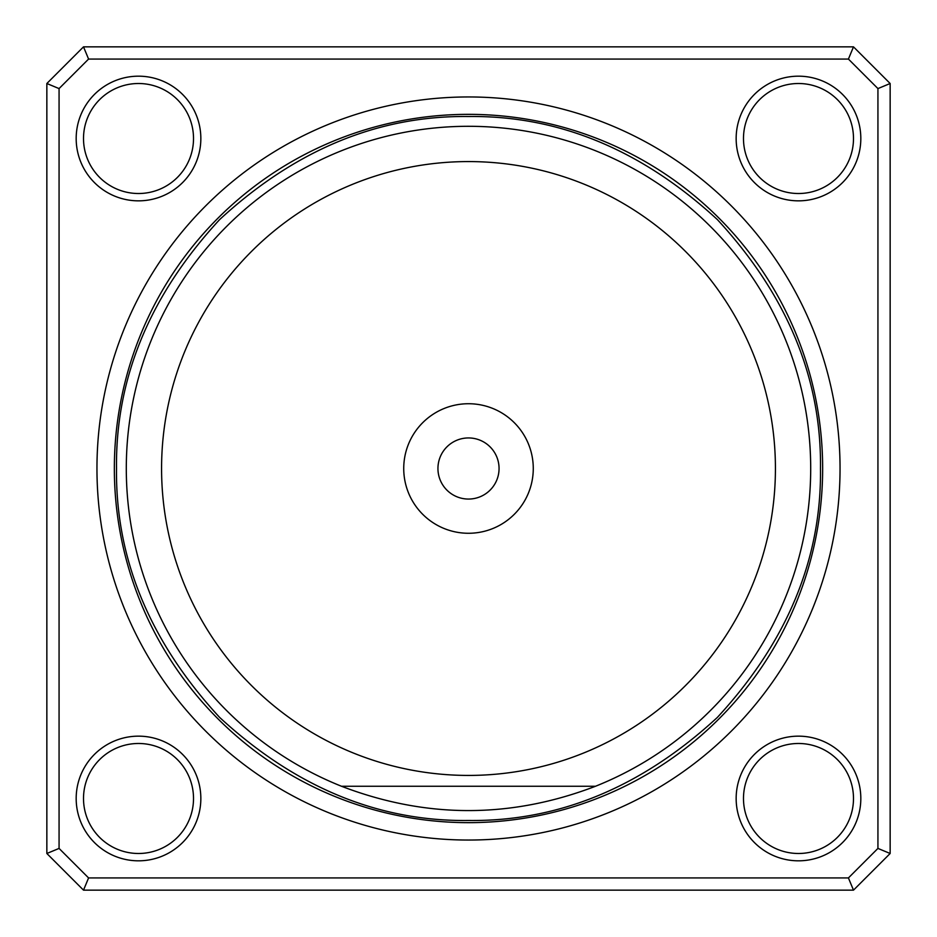 <?xml version="1.0" encoding="UTF-8"?>
<svg xmlns="http://www.w3.org/2000/svg" width="937" height="937" viewBox="0 0 937 937"><rect width="100%" height="100%" fill="white"/><g stroke="black" fill="none" stroke-linecap="round" stroke-linejoin="round"><path stroke-width="1.41" d="M116.516 468.5C115.415 378.302 149.779 295.342 219.609 219.609C295.331 149.791 378.29 115.427 468.5 116.516C558.698 115.415 641.658 149.779 717.391 219.609C787.209 295.331 821.573 378.29 820.484 468.5C821.585 558.698 787.221 641.658 717.391 717.391C641.669 787.209 558.71 821.573 468.5 820.484C378.302 821.585 295.342 787.221 219.609 717.391C149.791 641.669 115.427 558.71 116.516 468.5M126.296 468.5A342.204 342.204 0 0 1 468.5 126.296A342.204 342.204 0 0 1 595.51 786.26C510.841 818.68 426.159 818.68 341.49 786.26A342.204 342.204 0 0 1 126.296 468.5M161.574 468.5A306.926 306.926 0 0 1 468.5 161.574A306.926 306.926 0 0 1 775.426 468.5A306.926 306.926 0 0 1 468.5 775.426A306.926 306.926 0 0 1 161.574 468.5M403.73 468.5A64.77 64.77 0 0 0 468.5 533.27A64.77 64.77 0 0 0 533.27 468.5A64.77 64.77 0 0 0 468.5 403.73A64.77 64.77 0 0 0 403.73 468.5M437.942 468.5A30.558 30.558 0 0 0 468.5 499.058A30.558 30.558 0 0 0 499.058 468.5A30.558 30.558 0 0 0 468.5 437.942A30.558 30.558 0 0 0 437.942 468.5M468.5 840.044A371.544 371.544 0 0 1 96.956 468.5A371.544 371.544 0 0 1 468.5 96.956A371.544 371.544 0 0 1 840.044 468.5A371.544 371.544 0 0 1 468.5 840.044M468.5 114.349A354.151 354.151 0 0 0 114.349 468.5A354.151 354.151 0 0 0 468.5 822.651A354.151 354.151 0 0 0 822.651 468.5A354.151 354.151 0 0 0 468.5 114.349M798.488 193.514A55.002 55.002 0 0 0 853.49 138.512A55.002 55.002 0 0 0 798.488 83.51A55.002 55.002 0 0 0 743.486 138.512A55.002 55.002 0 0 0 798.488 193.514M736.154 138.512A62.334 62.334 0 0 0 798.488 200.846A62.334 62.334 0 0 0 860.822 138.512A62.334 62.334 0 0 0 798.488 76.178A62.334 62.334 0 0 0 736.154 138.512M138.512 853.49A55.002 55.002 0 0 0 193.514 798.488A55.002 55.002 0 0 0 138.512 743.486A55.002 55.002 0 0 0 83.51 798.488A55.002 55.002 0 0 0 138.512 853.49M76.178 798.488A62.334 62.334 0 0 0 138.512 860.822A62.334 62.334 0 0 0 200.846 798.488A62.334 62.334 0 0 0 138.512 736.154A62.334 62.334 0 0 0 76.178 798.488M138.512 193.514A55.002 55.002 0 0 0 193.514 138.512A55.002 55.002 0 0 0 138.512 83.51A55.002 55.002 0 0 0 83.51 138.512A55.002 55.002 0 0 0 138.512 193.514M76.178 138.512A62.334 62.334 0 0 0 138.512 200.846A62.334 62.334 0 0 0 200.846 138.512A62.334 62.334 0 0 0 138.512 76.178A62.334 62.334 0 0 0 76.178 138.512M798.488 853.49A55.002 55.002 0 0 0 853.49 798.488A55.002 55.002 0 0 0 798.488 743.486A55.002 55.002 0 0 0 743.486 798.488A55.002 55.002 0 0 0 798.488 853.49M736.154 798.488A62.334 62.334 0 0 0 798.488 860.822A62.334 62.334 0 0 0 860.822 798.488A62.334 62.334 0 0 0 798.488 736.154A62.334 62.334 0 0 0 736.154 798.488M341.49 786.26L595.51 786.26M59.066 848.418L88.582 877.934L83.51 890.15L853.49 890.15L848.418 877.934L877.934 848.418L890.15 853.49L890.15 83.51L877.934 88.582L848.418 59.066L853.49 46.85L83.51 46.85L88.582 59.066L59.066 88.582L46.85 83.51L46.85 853.49L59.066 848.418L59.066 88.582M848.418 877.934L88.582 877.934M877.934 88.582L877.934 848.418M88.582 59.066L848.418 59.066M890.15 83.51L853.49 46.85M83.51 46.85L46.85 83.51M46.85 853.49L83.51 890.15M853.49 890.15L890.15 853.49"/></g></svg>
